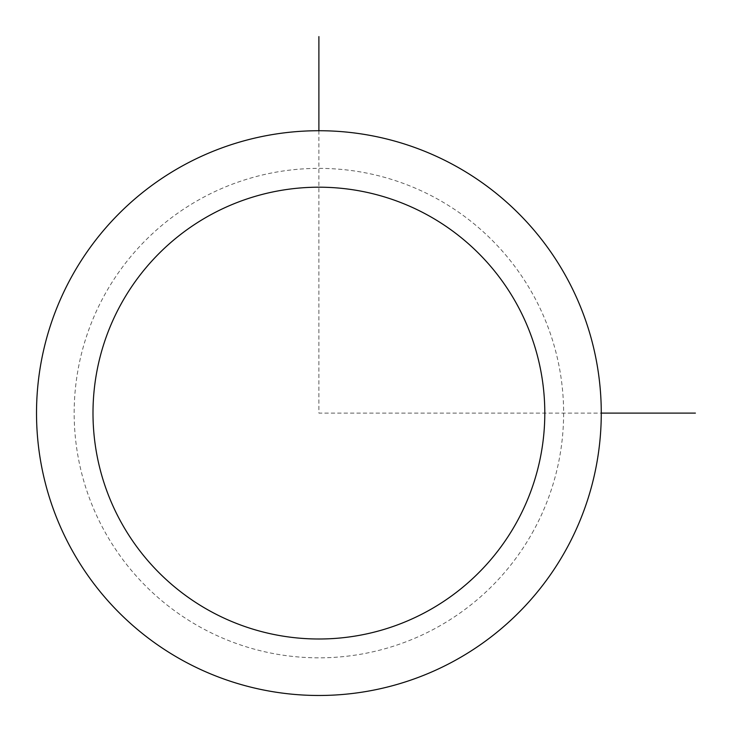 <?xml version="1.0" encoding="UTF-8"?>
<svg xmlns="http://www.w3.org/2000/svg" width="732" height="732" viewBox="0 0 732 732"><rect width="100%" height="100%" fill="white"/><g stroke="black" fill="none" stroke-linecap="round" stroke-linejoin="round"><path stroke-width="0.55" stroke-dasharray="3.66 2.75" d="M566.705 548.478A282.378 282.378 0 0 1 183.522 660.914A282.378 282.378 0 0 1 71.086 277.721A282.378 282.378 0 0 1 454.279 165.295A282.378 282.378 0 0 1 566.705 548.478A282.378 282.378 0 0 1 183.522 660.914A282.378 282.378 0 0 1 71.086 277.721A282.378 282.378 0 0 1 454.279 165.295A282.378 282.378 0 0 1 566.705 548.478M318.896 130.726L318.896 413.104L601.274 413.104M533.665 530.435A244.726 244.726 0 0 1 201.565 627.873A244.726 244.726 0 0 1 104.127 295.774A244.726 244.726 0 0 1 436.226 198.335A244.726 244.726 0 0 1 533.665 530.435"/><path stroke-width="1.1" d="M71.086 277.721A282.378 282.378 0 0 1 454.279 165.295A282.378 282.378 0 0 1 566.705 548.478A282.378 282.378 0 0 1 183.522 660.914A282.378 282.378 0 0 1 71.086 277.721M120.652 304.796A225.904 225.904 0 0 1 427.204 214.851A225.904 225.904 0 0 1 517.149 521.404A225.904 225.904 0 0 1 210.596 611.348A225.904 225.904 0 0 1 120.652 304.796M601.274 413.104L695.4 413.104M318.896 130.726L318.896 36.6"/></g></svg>
